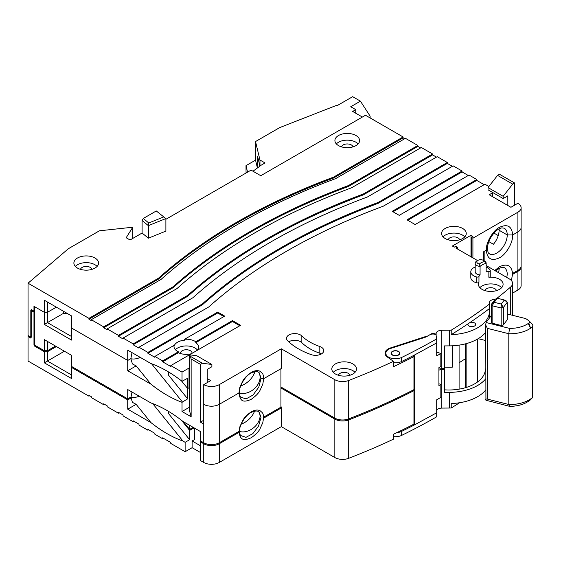 <?xml version="1.0" encoding="UTF-8"?>
<svg xmlns="http://www.w3.org/2000/svg" width="561" height="561" viewBox="0 0 561 561"><rect width="100%" height="100%" fill="white"/><g stroke="black" fill="none" stroke-linecap="round" stroke-linejoin="round"><path stroke-width="0.84" d="M254.322 411.718L253.979 411.29M280.928 387.006L334.833 418.127A10.968 6.332 0 0 0 348.697 418.906A591.841 341.698 0 0 0 413.955 389.636L413.955 424.123A591.841 341.698 0 0 1 393.464 434.242L393.464 439.165A591.841 341.698 0 0 1 348.697 458.316A10.968 6.332 0 0 1 334.833 457.538L334.833 418.127M438.912 369.159A5.757 3.324 180 0 1 441.823 368.675L444.424 368.661L444.424 392.398L449.382 392.363A40.588 23.436 0 0 0 485.7 378.822M485.377 368.928A36.479 21.059 180 0 1 444.424 389.832M89.718 395.736L88.947 396.185L28.05 361.032L28.05 335.506L31.213 337.329L31.213 309.56L33.976 311.159L34.368 310.822M34.368 344.412L33.976 344.749L33.976 311.159M241.132 424.214A18.099 13.394 141.1 0 0 254.547 411.157M281.32 406.935L281.32 426.641L219.26 462.467L219.26 442.762L238.916 431.416C240.115 438.113 241.574 442.04 251.3 437.706C255.886 434.41 258.803 431.409 260.052 428.716L262.814 422.566L263.677 417.118L281.32 406.935L280.928 406.711M281.32 426.641L334.833 457.538M512.579 293.123L517.908 290.044A10.968 6.332 180 0 0 521.12 285.57L521.12 265.865A10.968 6.332 180 0 1 517.908 270.339L512.677 273.361L511.415 280.577M498.582 272.716A14.81 8.548 120 0 0 499.087 269.161A14.81 8.548 -60 0 0 499.031 268.312M459.585 402.735A591.841 341.698 180 0 1 451.226 408.001A40.588 23.436 180 0 1 449.382 408.036L441.823 408.092A5.757 3.324 0 0 0 436.696 409.979M219.26 462.467A10.968 6.332 180 0 1 203.748 462.467L200.642 460.679L200.642 440.974L203.748 442.762L203.748 462.467M200.642 452.615L192.114 447.692L185.13 451.724L170.782 443.435L170.782 442.538L162.634 437.839L162.634 438.73L154.878 434.256L154.878 433.358L147.894 429.326L147.894 430.224L138.974 425.077L138.974 424.179L133.16 420.82L133.16 421.718L123.076 415.89L123.076 415L118.42 412.307L118.42 413.205L107.172 406.711L107.172 405.813L103.68 403.801L103.68 404.698L91.268 397.532L91.268 396.634L88.947 395.295L88.947 396.185M148.672 429.775L147.894 430.224M133.932 421.269L133.16 421.718M119.198 412.756L118.42 413.205M104.458 404.25L103.68 404.698M33.976 344.749L44.34 350.73L44.34 362.82L71.492 378.5L71.492 366.403L127.726 398.871L127.726 409.172L150.881 422.545C161.575 431.079 172.269 437.25 182.956 441.058L185.13 442.313L185.13 451.724M44.34 350.73L47.44 350.73L55.504 346.074M451.226 408.001L451.226 403.52A40.588 23.436 0 0 0 485.7 390.014M499.087 269.322L498.182 268.803M185.13 442.313L189.646 439.712L189.646 429.41L193.194 427.363M194.597 428.176L194.597 439.536L192.114 440.974L192.114 447.692M192.114 440.974L200.642 445.897M219.26 442.762A10.968 6.332 180 0 1 203.748 442.762M44.34 362.82L47.44 361.032L47.44 350.73M163.412 438.288L162.634 438.73M130.881 397.16A14.81 10.961 141.1 0 0 139.275 396.234M152.669 403.562L182.956 441.058M150.881 422.545L136.155 404.313L132.424 402.363L130.846 397.076L127.726 398.871M136.155 404.313L127.726 409.172M71.492 374.916L47.44 361.032L63.386 351.824L63.386 350.625M65.469 351.824L63.386 351.824M189.646 439.712L168.433 413.443L168.433 411.29M183.447 421.739L189.646 429.41M258.866 411.97A14.81 10.961 -38.9 0 1 260.073 416.178A14.81 10.961 -38.9 0 1 252.857 428.352A14.81 10.961 -38.9 0 1 239.421 431.423M259.154 412.237L261.012 417.349L258.593 425.974L252.815 433.653L245.977 437.349L240.774 435.567C240.164 435.329 239.708 433.716 239.407 430.743M514.612 182.991L499.486 174.261L497.544 175.383L488.042 187.584L488.042 189.821L503.168 198.559L503.168 196.315L512.677 184.113L514.612 182.991L514.612 205.165M492.698 192.507L492.698 196.764M497.544 175.383L512.677 184.113M503.168 198.559L507.824 195.866L507.824 205.494M457.404 248.937L457.404 247.149L455.855 246.251L454.305 247.149L452.362 246.027L470.981 235.276L472.916 236.398L471.366 237.296L472.916 238.194L517.908 212.212A10.968 6.332 -0 0 0 521.12 207.738L521.12 227.443A10.968 6.332 180 0 1 517.908 231.924L512.677 234.947C513.175 242.324 506.134 254.526 499.486 257.787C491.52 261.433 487.123 258.894 486.303 250.171C485.798 242.794 492.839 230.585 499.486 227.331C507.453 223.685 511.849 226.216 512.677 234.947L507.242 234.947L512.677 234.947L517.908 231.924A10.968 6.332 -0 0 0 521.12 227.443L521.12 266.854A10.968 6.332 -0 0 1 517.908 271.335L512.677 274.357C511.849 265.634 507.453 263.095 499.486 266.741L494.746 270.5M498.231 235.564L493.946 233.088M503.168 196.315L488.042 187.584M484.164 260.809L484.164 251.405L486.303 250.171L487.425 248.6L486.303 250.171L483.778 251.63L483.778 260.585M488.834 241.616L493.428 244.266A14.81 8.548 120 0 0 499.101 230.241L507.242 234.947L499.101 230.241A14.81 8.548 120 0 0 499.031 228.902M207.24 378.591L210.733 380.61L203.748 384.636A10.968 6.332 -0 0 0 219.26 384.636L281.32 348.809L281.32 368.514L263.677 378.696C263.207 373.275 262.786 373.745 260.052 371.291C257.597 370.134 254.68 370.505 251.3 372.413C247.12 375.253 244.203 378.247 242.541 381.403L239.785 387.546L238.916 392.995L219.26 404.341L238.916 392.995C240.115 399.698 241.574 403.618 251.3 399.285C255.886 395.989 258.803 392.995 260.052 390.295L262.814 384.145L263.677 378.696L280.928 368.738L280.928 408.149L263.677 418.113C263.207 412.686 262.786 413.155 260.052 410.701C257.597 409.544 254.68 409.916 251.3 411.823C247.12 414.663 244.203 417.657 242.541 420.813L239.785 426.963L238.916 432.405L219.26 443.758A10.968 6.332 180 0 1 203.748 443.758L200.642 441.963L200.642 431.661L182.956 421.451C172.269 412.917 161.575 406.746 150.881 402.931L127.726 389.565L127.726 399.867L71.492 367.399L71.492 355.302L44.34 339.629L44.34 351.719L34.368 345.969L34.368 306.558L44.34 312.309L44.34 324.405L71.492 340.078L71.492 327.982L127.726 360.457L127.726 370.758L150.881 384.124C161.168 392.349 171.547 398.415 182.03 402.321L182.03 411.508L191.14 416.774L191.14 358.998L200.452 364.37L200.452 422.145L203.748 424.053L203.748 443.758M194.05 427.854L189.646 430.399L181.42 420.217M189.646 430.399L189.646 425.315M203.748 384.636L203.748 404.341A10.968 6.332 -0 0 0 219.26 404.341A10.968 6.332 180 0 1 203.748 404.341L203.748 424.053M127.726 399.867L130.846 398.065L132.003 392.034M207.24 382.623L207.24 369.411L211.89 366.726L211.89 364.482L202.388 363.255L190.438 356.354L191.14 358.998M240.662 385.968A18.099 13.394 141.1 0 0 254.904 371.684A18.099 13.394 -38.9 0 1 240.662 385.968M263.677 378.696L261.026 378.43L258.796 387.132L253.032 395.035L246.083 398.913L240.774 397.153C240.164 396.908 239.708 395.295 239.407 392.321C238.958 386.613 245.325 375.463 251.398 372.925C255.528 371.109 258.207 371.179 259.434 373.135L261.026 378.43L260.08 377.258L261.026 378.43L263.677 378.696M181.42 380.807L187.676 388.542L189.008 387.77L187.676 388.542L181.42 380.807M44.34 351.719L47.44 351.719L47.44 341.418L44.34 339.629M200.452 364.37L202.388 363.255M203.748 420.245L200.452 422.145M191.14 416.774L189.59 410.947L189.59 354.818L190.438 356.354M189.59 407.146L182.03 411.508M182.03 402.321L187.676 398.843L187.676 378.247L182.03 381.284C171.547 373.086 161.168 367.167 150.881 363.521L127.726 350.155L127.726 360.457L130.846 358.654L132.003 352.624M151.547 363.745L182.367 401.907M150.881 384.124L136.155 365.891L132.424 363.942L130.846 358.654L127.726 360.457L71.492 327.982L71.492 315.892L44.34 300.219L44.34 312.309L47.44 312.309L44.34 312.309L33.976 306.327L33.976 312.147L30.813 310.324L30.813 338.094L28.05 336.495L28.05 283.2L88.947 318.353L158.511 278.193A586.357 338.528 180 0 1 333.543 177.143L403.107 136.975L403.107 137.873L333.543 178.033A586.357 338.528 0 0 0 158.511 279.09L88.947 319.251L91.268 320.597L91.268 319.7L103.68 326.867L173.125 286.776A587.998 339.482 180 0 1 348.402 185.579L417.84 145.488L417.84 146.379L348.402 186.469A587.998 339.482 0 0 0 173.125 287.667L103.68 327.764L107.172 329.777L107.172 328.879L118.42 335.373L187.739 295.352A589.646 340.429 180 0 1 363.262 194.015L432.58 153.995L432.58 154.892L363.262 194.912A589.646 340.429 0 0 0 187.739 296.25L118.42 336.27L123.076 338.956L123.076 338.059L133.16 343.886L202.353 303.936A591.294 341.383 180 0 1 378.128 202.451L447.32 162.501L447.32 163.398L378.128 203.348L378.128 202.451M130.846 358.731A14.81 10.961 141.1 0 0 140.25 357.385M136.155 365.891L127.726 370.758M71.492 336.495L47.44 322.61L44.34 324.405M67.187 313.41L63.386 313.41L47.44 322.61L47.44 312.309L56.366 307.162L47.44 312.309L47.44 302.007L44.34 300.219M56.366 346.572L47.44 351.719M211.89 364.482L196.764 355.751L189.59 354.818M131.828 353.121A18.099 13.394 141.1 0 0 132.487 352.904M239.421 393.009A14.81 10.961 141.1 0 0 253.102 389.748A14.81 10.961 141.1 0 0 260.08 377.258A14.81 10.961 -38.9 0 0 258.866 372.56M168.433 371.88L168.433 375.021L187.676 398.843M63.386 313.41L63.386 311.215M509.5 406.311A23.513 13.576 0 0 0 528.203 401.424L528.862 401.08A2.279 1.318 0 0 0 529.577 400.638L532.031 398.156L530.566 398.969A26.584 15.35 180 0 1 520.811 403.212A26.584 15.35 180 0 1 508.806 404.488L509.5 406.311L485.924 400.224C485.426 399.215 485.903 398.843 487.348 399.109L487.348 328.353L508.806 333.725A26.584 15.35 0 0 0 520.811 332.449A26.584 15.35 0 0 0 530.566 328.213L532.698 326.467L532.698 397.307L532.698 326.467M532.031 398.156L532.698 397.307M459.094 389.152L459.094 345.134M477.699 381.852L477.699 338.963M466.121 343.669L466.121 387.497M485.7 340.555L478.182 338.676M507.263 313.978L525.706 318.592A46.1 26.619 180 0 1 529.303 321.18A2.279 1.318 180 0 1 529.577 321.404A2.279 1.318 180 0 1 528.862 323.15L528.203 323.494A23.513 13.576 180 0 1 509.5 328.381L486.057 322.512L485.7 324.973L485.924 400.224M486.057 322.512L491.261 315.591M503.336 324.973L507.263 319.749L507.263 302.281L503.336 307.512L503.336 324.973L501.169 325.471L501.169 308.003L492.116 305.731L492.116 323.199L501.169 325.471M497.256 298.249L495.195 299.251L491.261 304.483L494.227 302.274L497.305 298.235L504.276 299.981L506.415 301.033L507.263 302.281L504.297 300.016L501.275 304.041L503.336 307.512L501.169 308.003L501.218 304.048L494.248 302.302L492.116 305.731L491.261 304.483L491.261 321.951L492.116 323.199M487.348 328.353L485.7 324.973M528.862 401.08L530.566 398.969L528.49 401.22M509.5 328.381L508.806 333.725L508.806 404.488L487.348 399.109M528.203 323.494L530.566 328.213L528.49 323.297M532.508 324.398L531.758 323.69L532.95 325.618M398.359 351.551A4.116 2.377 180 0 1 399.565 353.227A4.116 2.377 180 0 1 397.027 355.422A4.116 2.377 180 0 1 392.546 354.91A4.116 2.377 180 0 1 391.34 353.227A4.116 2.377 180 0 1 393.878 351.032A4.116 2.377 180 0 1 398.359 351.551M321.362 353.949A8.226 4.747 0 0 0 319.812 353.248A52.11 30.084 180 0 1 310.023 348.809A52.11 30.084 180 0 1 301.832 342.673A8.226 4.747 0 0 0 288.733 341.803M319.812 353.248L319.812 346.53A52.11 30.084 180 0 1 310.023 342.091A52.11 30.084 180 0 1 301.832 335.955L301.832 342.673M319.812 346.53A8.226 4.747 180 0 1 323.774 350.59A8.226 4.747 180 0 1 319.581 354.734A8.226 4.747 180 0 1 311.271 354.65A68.561 39.586 180 0 1 298.382 348.809A68.561 39.586 180 0 1 287.611 340.73A8.226 4.747 180 0 1 286.496 338.346A8.226 4.747 180 0 1 292.576 333.76A8.226 4.747 180 0 1 301.832 335.955M469.066 326.032A3.843 2.216 180 0 1 467.944 324.461A3.843 2.216 180 0 1 468.147 323.753A591.841 341.698 -0 0 0 469.992 322.505A3.843 2.216 180 0 1 474.501 322.898A3.843 2.216 180 0 1 475.623 324.461A3.843 2.216 180 0 1 473.253 326.509A3.843 2.216 180 0 1 469.066 326.032M335.422 374.005A12.342 7.125 180 0 1 331.81 368.963A12.342 7.125 180 0 1 339.426 362.378A12.342 7.125 180 0 1 352.876 363.928A12.342 7.125 180 0 1 356.494 368.963A12.342 7.125 180 0 1 348.872 375.547A12.342 7.125 180 0 1 335.422 374.005M355.036 372.322A12.342 7.125 0 0 0 352.876 370.646A12.342 7.125 0 0 0 333.269 372.322M445.189 238.523A12.342 7.125 180 0 1 441.57 233.488A12.342 7.125 180 0 1 449.193 226.903A12.342 7.125 180 0 1 462.643 228.453A12.342 7.125 180 0 1 466.254 233.488A12.342 7.125 180 0 1 458.639 240.073A12.342 7.125 180 0 1 445.189 238.523M464.796 236.847A12.342 7.125 0 0 0 462.643 235.171A12.342 7.125 0 0 0 443.029 236.847M178.377 351.81L178.377 352.708L162.634 361.796L162.634 360.905L178.377 351.81A12.342 7.125 180 0 1 177.571 351.382A12.342 7.125 180 0 1 173.952 346.347A12.342 7.125 180 0 1 174.078 345.338L154.878 356.424L154.878 357.322L147.894 353.29L217.71 312.982L217.71 312.084L224.695 316.116L184.548 339.293A12.342 7.125 180 0 1 195.025 341.305A12.342 7.125 180 0 1 195.761 341.775L195.761 342.673A12.342 7.125 180 0 1 198.636 347.245A12.342 7.125 180 0 1 197.57 350.134M184.548 339.293L184.548 340.19A12.342 7.125 180 0 0 174.078 346.235L174.078 345.338M197.556 350.148A12.342 7.125 0 0 0 195.025 348.023A12.342 7.125 0 0 0 175.411 349.706M470.805 271.776A9.874 5.701 180 0 0 473.694 275.809A9.874 5.701 180 0 0 476.731 277.001A1.648 0.947 0 0 0 478.961 276.412A12.342 7.125 180 0 1 480.076 274.925L480.076 266.419A12.342 7.125 180 0 1 486.156 263.375L486.156 271.889A12.342 7.125 180 0 1 488.862 271.454L488.862 277.281A12.342 7.125 180 0 1 499.486 279.28A12.342 7.125 180 0 1 503.098 284.322A12.342 7.125 180 0 1 495.482 290.9A12.342 7.125 180 0 1 482.032 289.357A12.342 7.125 180 0 1 478.421 284.322A12.342 7.125 180 0 1 478.961 282.232A1.648 0.947 180 0 1 476.731 282.828A9.874 5.701 180 0 1 473.694 281.629A9.874 5.701 180 0 1 470.805 277.604L470.805 271.776A9.874 5.701 180 0 1 475.188 267.043M501.646 287.681A12.342 7.125 0 0 0 499.486 285.998A12.342 7.125 0 0 0 479.872 287.681M486.163 267.043A9.874 5.701 180 0 1 487.656 267.751A9.874 5.701 180 0 1 490.195 270.269A1.648 0.947 180 0 1 490.251 270.521A1.648 0.947 180 0 1 488.862 271.454M484.557 261.033L484.557 261.033A5.484 3.17 180 0 1 486.163 263.27A5.484 3.17 180 0 1 486.156 263.375L484.423 261.447A13.99 8.078 180 0 0 479.318 264A3.843 2.216 180 0 1 477.958 263.495A3.843 2.216 180 0 1 477.958 260.36A3.843 2.216 180 0 1 483.393 260.36L484.557 261.033L483.393 260.36A3.843 2.216 180 0 1 484.423 261.447M479.318 264L480.076 266.419A5.484 3.17 180 0 1 476.794 265.507A5.484 3.17 180 0 1 475.188 263.27L475.188 271.776A5.484 3.17 0 0 0 476.794 274.02A5.484 3.17 0 0 0 480.076 274.925M475.188 263.27A5.484 3.17 180 0 1 476.794 261.033L477.958 260.36M77.502 268.088A12.342 7.125 180 0 1 73.884 263.046A12.342 7.125 180 0 1 81.506 256.461A12.342 7.125 180 0 1 94.956 258.011A12.342 7.125 180 0 1 98.568 263.046A12.342 7.125 180 0 1 90.952 269.631A12.342 7.125 180 0 1 77.502 268.088M97.109 266.405A12.342 7.125 0 0 0 94.956 264.729A12.342 7.125 0 0 0 75.342 266.405M338.528 145.601A12.342 7.125 180 0 1 334.91 140.559A12.342 7.125 180 0 1 342.533 133.974A12.342 7.125 180 0 1 355.983 135.524A12.342 7.125 180 0 1 359.594 140.559A12.342 7.125 180 0 1 351.978 147.143A12.342 7.125 180 0 1 338.528 145.601M358.135 143.918A12.342 7.125 0 0 0 355.983 142.242A12.342 7.125 0 0 0 336.369 143.918M338.437 375.281A5.757 3.324 180 0 1 342.273 372.539A5.757 3.324 180 0 1 348.227 373.331A5.757 3.324 180 0 1 349.868 375.281M448.197 239.806A5.757 3.324 180 0 1 452.04 237.065A5.757 3.324 180 0 1 457.986 237.857A5.757 3.324 180 0 1 459.627 239.806M180.6 353.563A5.757 3.324 180 0 1 180.537 353.065A5.757 3.324 180 0 1 184.092 349.994A5.757 3.324 180 0 1 190.368 350.716A5.757 3.324 180 0 1 192.051 353.065A5.757 3.324 180 0 1 192.037 353.332M485.041 290.633A5.757 3.324 180 0 1 488.883 287.891A5.757 3.324 180 0 1 494.83 288.684A5.757 3.324 180 0 1 496.478 290.633M341.537 146.877A5.757 3.324 180 0 1 345.38 144.135A5.757 3.324 180 0 1 351.326 144.927A5.757 3.324 180 0 1 352.974 146.877M80.511 269.364A5.757 3.324 180 0 1 84.353 266.622A5.757 3.324 180 0 1 90.3 267.415A5.757 3.324 180 0 1 91.948 269.364M34.368 311.811L33.976 312.147M436.458 157.129L432.58 154.892M420.561 147.95L417.84 146.379M404.656 138.77L403.107 137.873M148.763 222.983L143.286 218.46L142.101 220.487L148.363 225.648L148.363 238.194L165.888 231.111L165.888 218.566L156.281 210.957L165.888 218.566L148.363 225.648L148.763 222.983L163.595 216.988M143.286 218.46L156.281 210.957M132.768 238.418L132.768 227.219L126.176 237.745L130.054 239.982L142.101 233.025L142.101 220.487M447.32 162.501L437.236 156.68L367.42 196.988A583.061 336.628 0 0 0 192.886 297.758L123.076 338.059M378.128 203.348A591.294 341.383 0 0 0 202.353 304.833L133.16 344.777L133.16 343.886M202.353 304.833L202.353 303.936M432.58 153.995L421.332 147.501L351.523 187.809A583.061 336.628 0 0 0 176.988 288.571L107.172 328.879M118.42 336.27L118.42 335.373M187.739 296.25L187.739 295.352M363.262 194.912L363.262 194.015M417.84 145.488L405.435 138.322L335.618 178.629A583.061 336.628 0 0 0 161.084 279.392L91.268 319.7M103.68 327.764L103.68 326.867M173.125 287.667L173.125 286.776M348.402 186.469L348.402 185.579M132.768 227.219L99.416 230.802L68.386 248.712L28.05 283.2M88.947 319.251L88.947 318.353M158.511 279.09L158.511 278.193M333.543 178.033L333.543 177.143M148.363 238.194L142.101 233.025M403.107 136.975L365.484 115.257L260.76 175.712L362.371 117.053L352.673 111.457L355.779 109.661L350.737 106.751L360.428 101.155L352.673 96.674L336.789 105.847L336.2 105.503L279.743 127.578L255.528 141.554L259.967 160.025L265.03 162.949L261.153 165.193L253.004 171.238L260.76 175.712L251.069 170.116L165.888 219.295M471.366 257.001L471.366 237.296M488.862 277.281A1.648 0.947 0 0 0 490.251 276.342L490.251 270.521M469.992 322.505A591.841 341.698 -0 0 0 489.248 308.718L489.346 302.652A6.031 3.485 180 0 1 495.16 299.301M452.362 166.308L447.32 163.398M133.16 344.777L138.974 348.136L138.974 347.245L147.894 352.392L217.71 312.084M223.916 316.565L217.71 312.982M154.878 356.424L162.634 360.905M191.308 353.753A12.342 7.125 180 0 1 178.377 352.708M162.634 361.796L170.782 366.501L170.782 365.604L182.03 372.097L189.008 368.065L189.59 368.402M239.82 325.745L232.45 321.488L195.761 342.673M489.248 308.718A40.588 23.436 180 0 1 489.487 311.25A40.588 23.436 180 0 1 451.226 334.651A591.841 341.698 -0 0 0 468.147 323.753M436.142 334.84L436.142 333.809A5.757 3.324 180 0 1 436.128 333.585A5.757 3.324 180 0 1 441.823 330.261L449.382 330.205L449.382 345.885L444.424 345.913L444.424 369.65L441.823 369.671A5.757 3.324 0 0 0 438.912 370.148M449.382 330.205A40.588 23.436 180 0 0 451.226 330.17L451.226 334.651M485.7 332.336A40.588 23.436 180 0 1 449.382 345.885M280.928 387.995L334.833 419.116A10.968 6.332 180 0 0 348.697 419.901A591.841 341.698 180 0 0 413.955 390.631L413.955 356.593L413.345 355.618M413.955 356.593A591.841 341.698 180 0 1 393.464 366.712L393.464 361.333L387.378 357.034A10.421 6.017 180 0 1 385.028 353.227A10.421 6.017 180 0 1 390.351 347.981L425.596 336.558L426.164 336.888L431.76 333.655A4.67 2.7 180 0 1 435.708 334.061L435.708 334.608M239.245 391.922L238.916 392.995M189.59 388.107L189.008 387.77L189.008 368.065M484.164 184.674L476.794 180.418L407.756 220.277M468.267 175.495L462.061 171.911L393.023 211.77M472.916 238.194L472.916 257.899M470.981 235.276L470.981 256.777M457.404 247.149L455.855 248.046L477.572 260.585M431.76 334.132L431.76 333.655M451.226 330.17A591.841 341.698 -0 0 0 489.248 304.244M521.12 207.738A10.968 6.332 -0 0 0 517.908 203.257L510.931 207.29L489.206 194.751L492.698 192.732M488.883 186.504L484.942 184.225L415.126 224.533L406.984 219.828L476.794 179.52L469.038 175.046L399.229 215.347L392.244 211.322L462.061 171.014L453.141 165.86L383.324 206.168A583.061 336.628 0 0 0 208.79 306.937L138.974 347.245M476.794 180.418L476.794 179.52M462.061 171.911L462.061 171.014M147.894 352.392L147.894 353.29M195.761 341.775L232.45 320.597L240.592 325.296L170.782 365.604M232.45 321.488L232.45 320.597M182.03 381.284L182.03 372.097M425.596 337.133L425.596 336.558M435.708 334.061A585.326 337.932 0 0 0 436.142 333.809M334.833 419.116L334.833 379.706A10.968 6.332 -0 0 0 348.697 380.484A591.841 341.698 -0 0 0 393.464 361.333M496.618 298.557A591.841 341.698 -0 0 0 510.72 286.944A10.968 6.332 -0 0 0 512.579 283.417A10.968 6.332 -0 0 0 509.367 278.936L486.163 265.542M334.833 379.706L281.32 348.809M452.32 345.8L452.32 367.153A36.479 21.059 180 0 1 444.424 367.083M464.536 359.285L459.094 362.792M429.824 334.784A4.39 2.539 180 0 1 436.037 334.784L436.696 338.886A592.388 342.014 180 0 1 401.655 357.455A9.6 5.54 180 0 1 391.403 358.276A9.6 5.54 180 0 1 385.828 353.241A9.6 5.54 180 0 1 390.729 348.409L425.946 337.021L429.824 334.784M398.555 351.438A4.39 2.532 0 0 0 393.773 350.884A4.39 2.532 0 0 0 391.066 353.227A4.39 2.532 0 0 0 392.349 355.022A4.39 2.532 0 0 0 397.132 355.569A4.39 2.532 0 0 0 399.839 353.227A4.39 2.532 0 0 0 398.555 351.438M393.464 362.701A9.6 5.54 180 0 0 401.655 361.487A592.388 342.014 0 0 0 414.425 355.064L414.425 424.929A592.388 342.014 180 0 1 401.655 431.353A9.6 5.54 180 0 1 396.886 432.615M436.696 412.77L436.696 399.783A643.839 371.719 0 0 0 440.841 397.391L440.841 384.418A643.839 371.719 180 0 1 438.912 385.54L438.912 367.623A643.839 371.719 0 0 0 440.841 366.508L440.841 353.5A643.839 371.719 180 0 1 436.696 355.891L436.696 338.886M413.927 424.137L414.425 424.929L436.696 412.777L436.696 416.809A592.388 342.014 0 0 1 401.655 435.385A9.6 5.54 180 0 1 393.464 436.598M436.696 352.112L440.841 353.5M438.912 383.773L440.841 384.418M257.59 167.837L257.59 156.421L259.918 166.105M259.967 166.07L259.967 160.025M255.528 141.554L255.528 160.144L257.408 167.97M247.562 172.143L245.999 165.642L246.048 173.012M245.999 165.642L255.528 160.144M360.428 101.155L370.127 116.155L370.127 117.936M355.779 109.661L355.779 113.245M348.697 418.906L348.697 458.316M517.908 290.044L517.908 270.339M495.482 270.921L498.035 268.901L501.786 267.295L504.178 267.576A14.81 8.548 -60 0 1 507.235 273.866A14.81 8.548 -60 0 1 506.723 277.415M441.823 368.675L441.823 408.092M449.382 392.363L449.382 408.036M496.773 253.081A14.81 8.548 -60 0 1 489.367 253.817C488.638 252.548 488.336 254.982 487.425 248.6C487.621 243.025 489.977 237.661 494.493 232.499C496.422 230.269 498.848 228.734 501.786 227.885L504.178 228.166A14.81 8.548 -60 0 1 507.242 234.947A14.81 8.548 -60 0 1 496.773 253.081M517.908 212.212L517.908 271.335M219.26 443.758L219.26 384.636M465.434 343.851L465.434 387.7M530.566 398.969L528.203 401.424M530.566 328.213L528.862 323.15M478.961 282.232L478.961 276.412M476.731 277.001L476.731 282.828M489.346 309.314L489.346 302.652M441.823 330.261L441.823 369.671M390.351 348.542L390.351 347.981M348.697 419.901L348.697 380.484M510.72 314.84L510.72 286.944M436.696 342.911L414.425 355.064M401.655 361.487L401.655 357.455M401.655 435.385L401.655 431.353M239.407 431.739C238.958 426.023 245.325 414.874 251.398 412.335C255.528 410.519 258.207 410.596 259.434 412.545M529.577 321.404L532.249 324.111M399.565 354.11L399.565 353.227M391.34 354.11L391.34 353.227M486.163 271.776L486.163 263.27M489.487 317.947L489.487 311.25M512.579 283.417L512.579 315.31M385.828 353.241L385.828 355.534"/></g></svg>
